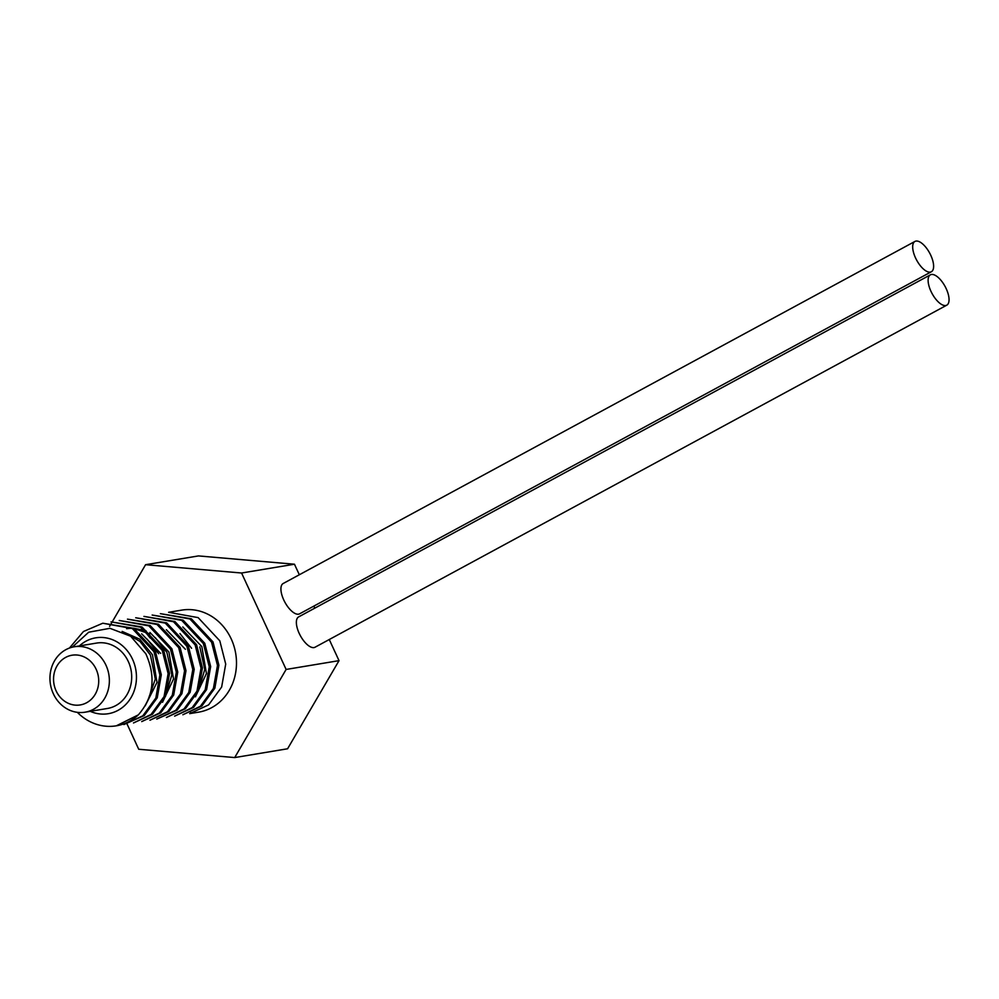 <?xml version="1.0" encoding="UTF-8"?>
<svg xmlns="http://www.w3.org/2000/svg" width="999" height="999" viewBox="0 0 999 999"><rect width="100%" height="100%" fill="white"/><g stroke="black" fill="none" stroke-linecap="round" stroke-linejoin="round"><path stroke-width="1.5" d="M915.509 257.854A17.233 7.405 -118.4 0 1 914.947 241.433A17.233 7.405 -118.4 0 1 930.793 255.319A17.233 7.405 -118.4 0 1 931.355 271.753A17.233 7.405 -118.4 0 1 915.509 257.854M914.947 241.433L283.179 583.503A17.233 7.405 61.6 0 0 283.753 599.937A17.233 7.405 61.6 0 0 299.6 613.823L931.355 271.753M930.943 291.271A17.233 7.405 -118.4 0 1 930.381 274.837A17.233 7.405 -118.4 0 1 946.228 288.723A17.233 7.405 -118.4 0 1 946.79 305.157A17.233 7.405 -118.4 0 1 930.943 291.271M930.381 274.837L298.626 616.907A17.233 7.405 61.6 0 0 299.188 633.341A17.233 7.405 61.6 0 0 315.035 647.227L946.79 305.157M168.606 612.3L198.139 617.619L219.792 640.796L225.712 664.073L221.641 687.05L208.641 704.869L189.673 713.636L198.614 712.15A51.711 46.191 80.6 0 0 231.206 638.898A51.711 46.191 80.6 0 0 181.668 610.127L168.606 612.3M69.431 648.064L83.491 631.493L102.785 623.226L132.343 628.571L153.971 651.735L159.89 674.962L155.832 697.989L142.845 715.796L123.851 724.562L144.281 715.546L157.255 697.777L161.301 674.775L155.419 651.485L133.741 628.321L102.785 623.226M111.014 621.865L140.572 627.21L162.2 650.361L168.119 673.601L164.061 696.603L151.061 714.435L133.491 722.964L152.51 714.185L165.484 696.403L169.53 673.413L163.649 650.124L141.97 626.96L111.014 621.865M119.243 620.491L148.814 625.849L170.429 649L176.336 672.24L172.29 695.254L159.316 713.049L141.721 721.59L160.739 712.811L173.701 695.042L177.76 672.04L171.878 648.751L150.2 625.586L119.243 620.491M127.472 619.13L157.018 624.475L178.659 647.627L184.565 670.853L180.519 693.88L167.52 711.7L149.95 720.229L168.968 711.45L181.93 693.668L185.989 670.679L180.107 647.389L158.429 624.225L127.472 619.13M135.702 617.769L165.247 623.101L186.888 646.266L192.795 669.53L188.749 692.507L175.737 710.326L156.756 719.093L177.185 710.089L190.16 692.307L194.218 669.305L188.336 646.028L166.658 622.852L135.702 617.757M143.918 616.395L173.489 621.74L195.117 644.892L201.024 668.119L196.965 691.146L183.991 708.953L166.408 717.494L185.414 708.716L198.389 690.933L202.435 667.944L196.566 644.655L174.887 621.49L143.918 616.395M152.148 615.034L181.718 620.379L203.346 643.531L209.253 666.77L205.195 689.772L192.22 707.579L174.638 716.133L193.644 707.354L206.618 689.572L210.664 666.57L204.783 643.294L183.104 620.117L152.148 615.034M160.377 613.661L189.897 618.98L211.563 642.157L217.482 665.446L213.411 688.423L200.424 706.243L182.854 714.76L201.873 705.981L214.847 688.199L218.893 665.209L213.012 641.92L191.333 618.756L160.377 613.661M116.346 725.811L138.362 714.847A51.711 46.191 80.6 0 1 116.346 725.811A51.711 46.191 80.6 0 1 77.323 712.324M147.615 701.148L155.32 679.108L150.424 655.082L140.022 641.445L125.687 633.129M122.128 631.418L139.773 639.185L152.46 654.745L156.98 682.454L145.142 705.943M158.654 653.721L147.053 639.048M141.671 633.816L160.689 653.383M165.572 696.191L171.84 674.937L166.883 652.347L155.282 637.687M149.875 633.903L134.49 628.746M126.611 628.683L131.668 628.196M133.529 628.196L145.979 630.694M149.9 632.442L168.918 652.01L173.539 679.008L162.537 702.297M166.346 629.707L185.364 649.275M191.571 648.251L179.957 633.578M182.805 626.972L201.823 646.553L206.443 673.538L195.442 696.827M198.476 690.721L204.758 669.467L199.788 646.89M79.383 645.928A38.449 34.353 80.6 0 1 132.53 659.24A38.449 34.353 80.6 0 1 127.947 702.047A38.449 34.353 80.6 0 1 90.247 711.325M72.24 647.202L88.674 632.217L109.952 628.309L130.644 636.226L145.854 653.821C156.106 676.885 153.609 697.227 138.362 714.847M53.334 693.743A33.142 29.608 80.6 0 1 74.226 646.79A33.142 29.608 80.6 0 1 105.981 665.234A33.142 29.608 80.6 0 1 85.09 712.187A33.142 29.608 80.6 0 1 53.334 693.743M74.226 646.79L96.553 643.081A33.142 29.608 80.6 0 1 128.309 661.525A33.142 29.608 80.6 0 1 107.417 708.478L85.09 712.187M56.131 690.908A25.187 22.502 80.6 0 1 65.659 657.404A25.187 22.502 80.6 0 1 96.141 669.243A25.187 22.502 80.6 0 1 86.613 702.747A25.187 22.502 80.6 0 1 56.131 690.908M329.258 639.522L339.023 660.651L286.126 669.442L241.571 573.014L294.455 564.223L299.338 574.762M313.823 606.118L314.772 608.166M339.023 660.651L287.587 748.775L234.703 757.567L286.126 669.442M294.455 564.223L198.476 555.919L145.579 564.697L112.363 621.64M241.571 573.014L145.579 564.697M194.031 712.649A51.711 46.191 80.6 0 1 190.497 712.687M153.072 690.571A51.711 46.191 80.6 0 1 151.498 688.024M127.048 723.988L138.724 749.262L234.703 757.567M112.35 621.665L111.938 622.365M111.713 622.752L109.59 626.373M150.112 637.974L146.491 633.403"/></g></svg>
